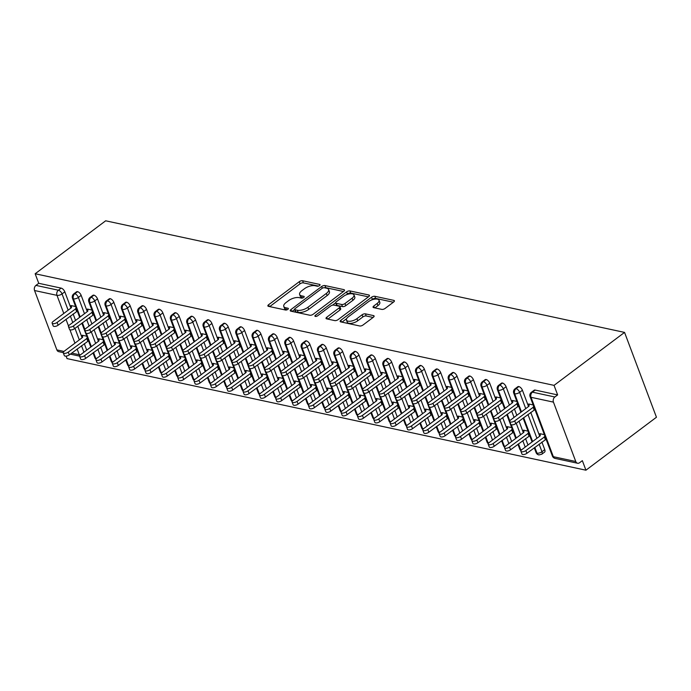 <?xml version="1.0" encoding="UTF-8"?>
<svg xmlns="http://www.w3.org/2000/svg" width="691" height="691" viewBox="0 0 691 691"><rect width="100%" height="100%" fill="white"/><g stroke="black" fill="none" stroke-linecap="round" stroke-linejoin="round"><path stroke-width="1.04" d="M319.562 285.547A1.728 0.751 -20.6 0 0 320.054 284.701A1.728 0.751 -20.6 0 0 319.631 284.416L302.589 280.745A2.47 1.071 -20.6 0 0 299.281 281.686L268.592 304.722A2.47 1.071 -20.6 0 0 267.883 305.94A2.47 1.071 -20.6 0 0 268.488 306.355L285.538 310.017A1.728 0.751 -20.6 0 0 287.853 309.361A1.728 0.751 -20.6 0 0 288.346 308.514A1.728 0.751 -20.6 0 0 287.922 308.229L285.72 307.754A7.895 3.429 -20.6 0 1 283.776 306.433A7.895 3.429 -20.6 0 1 286.039 302.554L288.596 300.628A7.895 3.429 -20.6 0 1 299.186 297.64L301.388 298.115A1.728 0.751 -20.6 0 0 303.712 297.458A1.728 0.751 -20.6 0 0 304.204 296.612A1.728 0.751 -20.6 0 0 303.781 296.318L301.57 295.843A7.895 3.429 -20.6 0 1 299.635 294.53A7.895 3.429 -20.6 0 1 301.898 290.643L304.455 288.726A7.895 3.429 -20.6 0 1 315.044 285.728L317.247 286.204A1.728 0.751 -20.6 0 0 319.562 285.547M381.769 309.387A2.47 1.071 -20.6 0 0 385.077 308.454L393.689 301.984A2.47 1.071 -20.6 0 0 394.388 300.775A2.47 1.071 -20.6 0 0 393.784 300.36L374.859 296.292A2.47 1.071 -20.6 0 0 371.551 297.225L340.862 320.27A2.47 1.071 -20.6 0 0 340.153 321.479A2.47 1.071 -20.6 0 0 340.758 321.894L359.691 325.971A2.47 1.071 -20.6 0 0 363 325.029L373.399 317.221A2.47 1.071 -20.6 0 0 374.107 316.012A2.47 1.071 -20.6 0 0 373.503 315.597L365.401 313.852A2.47 1.071 -20.6 0 0 362.093 314.785L356.936 318.663A6.599 2.859 -20.6 0 1 350.631 321.194A6.599 2.859 -20.6 0 1 346.459 320.063A6.599 2.859 -20.6 0 1 348.35 316.815L368.553 301.647A6.599 2.859 -20.6 0 1 374.859 299.108A6.599 2.859 -20.6 0 1 379.022 300.248A6.599 2.859 -20.6 0 1 377.131 303.487L373.771 306.018A2.47 1.071 -20.6 0 0 373.062 307.236A2.47 1.071 -20.6 0 0 373.667 307.642L381.769 309.387M35.155 273.757L105.671 220.8L624.56 332.406L554.044 385.362L35.155 273.757L38.739 283.301L35.958 285.392L58.389 290.211L61.171 288.13L38.739 283.301M343.798 291.257A2.47 1.071 -20.6 0 0 344.498 290.047A2.47 1.071 -20.6 0 0 343.893 289.633L324.969 285.564A2.47 1.071 -20.6 0 0 321.661 286.497L290.971 309.542A2.47 1.071 -20.6 0 0 290.263 310.751A2.47 1.071 -20.6 0 0 290.868 311.166L309.801 315.234A2.47 1.071 -20.6 0 0 313.109 314.301L343.798 291.257M349.914 290.928L368.839 294.997A2.47 1.071 -20.6 0 1 369.443 295.411A2.47 1.071 -20.6 0 1 368.744 296.62L338.054 319.665A2.47 1.071 -20.6 0 1 334.746 320.598L326.644 318.862A2.47 1.071 -20.6 0 1 326.04 318.447A2.47 1.071 -20.6 0 1 326.748 317.229L339.186 307.884A2.47 1.071 -20.6 0 0 339.894 306.674A2.47 1.071 -20.6 0 0 339.29 306.26L333.917 305.111A2.47 1.071 -20.6 0 0 330.609 306.044L317.653 315.77A1.728 0.751 -20.6 0 1 316.003 316.435A1.728 0.751 -20.6 0 1 314.915 316.141A1.728 0.751 -20.6 0 1 315.407 315.286L346.606 291.861A2.47 1.071 -20.6 0 1 349.914 290.928L350.708 293.044L368.424 296.854M575.767 461.51L553.448 402.127L531.016 397.299L553.336 456.691L575.767 461.51A3.775 2.816 102.1 0 0 577.581 463.246A3.775 2.816 102.1 0 0 579.568 462.737L582.349 460.655L585.933 470.2L656.45 417.243L624.56 332.406M63.788 313.464L56.982 295.351L34.55 290.522L56.869 349.914L63.952 351.434M34.55 290.522A3.775 2.816 -77.9 0 1 35.958 285.392M63.244 352.626L58.683 351.641A3.775 2.816 -77.9 0 1 56.869 349.914M585.933 470.2L67.036 358.594L66.111 356.115M554.044 385.362L557.637 394.906L554.856 396.988A3.775 2.816 102.1 0 0 553.448 402.127M86.755 336.223L82.229 335.247L82.652 336.387M71.493 306.692L71.061 305.56L75.595 306.528M557.637 394.906L535.205 390.078L532.424 392.168L554.856 396.988M552.411 456.06A3.775 3.775 0 0 0 555.149 458.418A3.775 2.816 102.1 0 1 553.336 456.691A3.775 1.632 -20.6 0 1 552.411 456.06L530.092 396.677A3.775 1.632 -20.6 0 0 531.016 397.299A3.775 2.816 102.1 0 1 532.424 392.168A3.775 1.9 53.1 0 0 531.353 392.333L534.134 390.242A3.775 1.9 53.1 0 1 535.205 390.078M61.171 288.13A3.775 1.9 53.1 0 1 64.816 291.835L70.931 308.1M73.125 313.939L75.561 320.417M77.755 326.247L82.091 337.795M84.285 343.634L86.721 350.112M518.855 386.563L516.082 388.653A3.775 1.9 53.1 0 0 515.011 388.817L517.792 386.727A3.775 1.9 53.1 0 1 518.855 386.563A3.775 1.9 53.1 0 1 522.422 390.251L528.537 406.524M530.731 412.363L539.697 436.22M541.891 442.05L544.75 449.642A3.775 1.9 53.1 0 1 544.56 452.13L541.779 454.22A3.775 1.9 -126.9 0 0 541.969 451.733L544.75 449.642M544.361 434.648L539.835 433.672L540.258 434.803M529.099 405.116L528.675 403.976L533.202 404.952M502.512 383.047L499.74 385.137A3.775 1.9 53.1 0 0 498.669 385.302L501.45 383.211A3.775 1.9 53.1 0 1 502.512 383.047A3.775 1.9 53.1 0 1 506.08 386.735L512.195 403.008M514.389 408.847L516.825 415.317M519.019 421.156L523.355 432.704M525.549 438.535L527.984 445.013M528.019 431.132L523.493 430.156L523.916 431.288M512.757 401.601L512.325 400.46L516.859 401.436M486.17 379.532L483.398 381.622A3.775 1.9 53.1 0 0 482.327 381.786L485.099 379.696A3.775 1.9 53.1 0 1 486.17 379.532A3.775 1.9 53.1 0 1 489.738 383.22L495.853 399.493M498.047 405.332L500.483 411.81M502.677 417.64L507.013 429.189M509.207 435.019L511.642 441.497M511.677 427.617L507.142 426.641L507.574 427.772M496.414 398.085L495.983 396.945L500.517 397.921M469.828 376.016L467.047 378.107A3.775 1.9 53.1 0 0 465.984 378.271L468.757 376.18A3.775 1.9 53.1 0 1 469.828 376.016A3.775 1.9 53.1 0 1 473.395 379.705L479.511 395.978M481.705 401.817L484.141 408.295M486.334 414.125L490.67 425.673M492.864 431.504L495.3 437.982M495.335 424.101L490.8 423.125L491.232 424.257M480.072 394.57L479.64 393.429L484.166 394.406M453.486 372.501L450.705 374.591A3.775 1.9 53.1 0 0 449.642 374.755L452.415 372.665A3.775 1.9 53.1 0 1 453.486 372.501A3.775 1.9 53.1 0 1 457.053 376.189L463.169 392.462M465.363 398.301L467.798 404.779M469.992 410.609L474.328 422.158M476.522 427.988L478.958 434.466M478.984 420.586L474.458 419.61L474.89 420.75M463.721 391.054L463.298 389.914L467.824 390.89M437.144 368.985L434.363 371.076A3.775 1.9 53.1 0 0 433.292 371.24L436.073 369.149A3.775 1.9 53.1 0 1 437.144 368.985A3.775 1.9 53.1 0 1 440.711 372.674L446.827 388.947M449.02 394.786L451.448 401.264M453.642 407.094L457.986 418.642M460.18 424.481L462.616 430.951M462.642 417.07L458.116 416.094L458.548 417.234M447.379 387.539L446.956 386.399L451.482 387.375M420.802 365.47L418.02 367.56A3.775 1.9 53.1 0 0 416.949 367.724L419.731 365.643A3.775 1.9 53.1 0 1 420.802 365.47A3.775 1.9 53.1 0 1 424.369 369.167L430.484 385.431M432.678 391.27L435.105 397.748M437.299 403.579L441.644 415.127M443.838 420.966L446.274 427.435M446.3 413.555L441.774 412.579L442.197 413.719M431.037 384.023L430.614 382.883L435.14 383.859M404.46 361.954L401.678 364.045A3.775 1.9 53.1 0 0 400.607 364.209L403.389 362.127A3.775 1.9 53.1 0 1 404.46 361.954A3.775 1.9 53.1 0 1 408.018 365.651L414.134 381.916M416.327 387.755L418.763 394.233M420.957 400.063L425.302 411.611M427.496 417.45L429.923 423.929M429.957 410.039L425.431 409.063L425.855 410.204M414.695 380.508L414.272 379.376L418.798 380.344M388.117 358.439L385.336 360.529A3.775 1.9 53.1 0 0 384.265 360.693L387.046 358.612A3.775 1.9 53.1 0 1 388.117 358.439A3.775 1.9 53.1 0 1 391.676 362.136L397.791 378.4M399.985 384.239L402.421 390.717M404.615 396.548L408.96 408.096M411.145 413.935L413.581 420.413M413.615 406.524L409.089 405.548L409.513 406.688M398.353 376.992L397.93 375.861L402.456 376.828M371.767 354.932L368.994 357.014A3.775 1.9 53.1 0 0 367.923 357.178L370.704 355.096A3.775 1.9 53.1 0 1 371.767 354.932A3.775 1.9 53.1 0 1 375.334 358.62L381.449 374.885M383.643 380.724L386.079 387.202M388.273 393.032L392.609 404.58M394.803 410.419L397.239 416.898M397.273 403.008L392.747 402.032L393.17 403.173M382.011 373.477L381.587 372.345L386.114 373.313M355.424 351.417L352.652 353.498A3.775 1.9 53.1 0 0 351.581 353.662L354.362 351.581A3.775 1.9 53.1 0 1 355.424 351.417A3.775 1.9 53.1 0 1 358.992 355.105L365.107 371.369M367.301 377.208L369.737 383.686M371.931 389.525L376.267 401.065M378.461 406.904L380.896 413.382M380.931 399.493L376.405 398.517L376.828 399.657M365.669 369.961L365.237 368.83L369.771 369.797M339.082 347.901L336.301 349.983A3.775 1.9 53.1 0 0 335.239 350.147L338.011 348.065A3.775 1.9 53.1 0 1 339.082 347.901A3.775 1.9 53.1 0 1 342.65 351.589L348.765 367.862M350.959 373.693L353.395 380.171M355.589 386.01L359.925 397.55M362.119 403.389L364.554 409.867M364.589 395.978L360.054 395.002L360.486 396.142M349.326 366.446L348.895 365.314L353.421 366.282M322.74 344.386L319.959 346.467A3.775 1.9 53.1 0 0 318.897 346.632L321.669 344.55A3.775 1.9 53.1 0 1 322.74 344.386A3.775 1.9 53.1 0 1 326.307 348.074L332.423 364.347M334.617 370.177L337.053 376.655M339.246 382.494L343.582 394.034M345.776 399.873L348.212 406.351M348.247 392.462L343.712 391.495L344.144 392.626M332.984 362.93L332.552 361.799L337.078 362.775M306.398 340.87L303.617 342.952A3.775 1.9 53.1 0 0 302.546 343.116L305.327 341.034A3.775 1.9 53.1 0 1 306.398 340.87A3.775 1.9 53.1 0 1 309.965 344.559L316.081 360.832M318.275 366.662L320.71 373.14M322.904 378.979L327.24 390.519M329.434 396.358L331.87 402.836M331.896 388.947L327.37 387.979L327.802 389.111M316.633 359.415L316.21 358.284L320.736 359.26M290.056 337.355L287.275 339.436A3.775 1.9 53.1 0 0 286.204 339.609L288.985 337.519A3.775 1.9 53.1 0 1 290.056 337.355A3.775 1.9 53.1 0 1 293.623 341.043L299.739 357.316M301.932 363.146L304.36 369.625M306.554 375.463L310.898 387.003M313.092 392.842L315.528 399.32M315.554 385.431L311.028 384.464L311.451 385.595M300.291 355.9L299.868 354.768L304.394 355.744M273.714 333.839L270.932 335.921A3.775 1.9 53.1 0 0 269.861 336.094L272.643 334.003A3.775 1.9 53.1 0 1 273.714 333.839A3.775 1.9 53.1 0 1 277.272 337.528L283.396 353.801M285.582 359.631L288.017 366.109M290.211 371.948L294.556 383.488M296.75 389.327L299.186 395.805M299.212 381.916L294.686 380.948L295.109 382.08M283.949 352.384L283.526 351.253L288.052 352.229M257.372 330.324L254.59 332.414A3.775 1.9 53.1 0 0 253.519 332.578L256.301 330.488A3.775 1.9 53.1 0 1 257.372 330.324A3.775 1.9 53.1 0 1 260.93 334.012L267.046 350.285M269.24 356.115L271.675 362.594M273.869 368.433L278.214 379.981M280.408 385.811L282.835 392.289M282.869 378.4L278.343 377.433L278.767 378.564M267.607 348.869L267.184 347.737L271.71 348.713M241.029 326.808L238.248 328.899A3.775 1.9 53.1 0 0 237.177 329.063L239.958 326.973A3.775 1.9 53.1 0 1 241.029 326.808A3.775 1.9 53.1 0 1 244.588 330.497L250.703 346.77M252.897 352.6L255.333 359.078M257.527 364.917L261.863 376.465M264.057 382.296L266.493 388.774M266.527 374.893L262.001 373.917L262.425 375.049M251.265 345.353L250.842 344.222L255.368 345.198M224.679 323.293L221.906 325.383A3.775 1.9 53.1 0 0 220.835 325.547L223.616 323.457A3.775 1.9 53.1 0 1 224.679 323.293A3.775 1.9 53.1 0 1 228.246 326.981L234.361 343.254M236.555 349.085L238.991 355.563M241.185 361.402L245.521 372.95M247.715 378.78L250.151 385.258M250.185 371.378L245.659 370.402L246.082 371.533M234.923 341.846L234.491 340.706L239.026 341.682M208.337 319.778L205.564 321.868A3.775 1.9 53.1 0 0 204.493 322.032L207.274 319.942A3.775 1.9 53.1 0 1 208.337 319.778A3.775 1.9 53.1 0 1 211.904 323.466L218.019 339.739M220.213 345.578L222.649 352.047M224.843 357.886L229.179 369.435M231.373 375.265L233.808 381.743M233.843 367.862L229.317 366.886L229.74 368.018M218.581 338.331L218.149 337.191L222.683 338.167M191.994 316.262L189.213 318.352A3.775 1.9 53.1 0 0 188.151 318.516L190.923 316.426A3.775 1.9 53.1 0 1 191.994 316.262A3.775 1.9 53.1 0 1 195.562 319.95L201.677 336.223M203.871 342.062L206.307 348.532M208.501 354.371L212.837 365.919M215.031 371.749L217.466 378.227M217.501 364.347L212.966 363.371L213.398 364.502M202.238 334.815L201.807 333.675L206.333 334.651M175.652 312.747L172.871 314.837A3.775 1.9 53.1 0 0 171.809 315.001L174.581 312.911A3.775 1.9 53.1 0 1 175.652 312.747A3.775 1.9 53.1 0 1 179.219 316.435L185.335 332.708M187.529 338.547L189.965 345.025M192.158 350.855L196.494 362.404M198.688 368.234L201.124 374.712M201.159 360.832L196.624 359.856L197.056 360.987M185.896 331.3L185.464 330.16L189.99 331.136M159.31 309.231L156.529 311.321A3.775 1.9 53.1 0 0 155.458 311.486L158.239 309.395A3.775 1.9 53.1 0 1 159.31 309.231A3.775 1.9 53.1 0 1 162.877 312.919L168.993 329.192M171.187 335.031L173.622 341.509M175.808 347.34L180.152 358.888M182.346 364.718L184.782 371.197M184.808 357.316L180.282 356.34L180.714 357.472M169.545 327.784L169.122 326.644L173.648 327.62M142.968 305.716L140.187 307.806A3.775 1.9 53.1 0 0 139.116 307.97L141.897 305.88A3.775 1.9 53.1 0 1 142.968 305.716A3.775 1.9 53.1 0 1 146.535 309.404L152.651 325.677M154.844 331.516L157.272 337.994M159.466 343.824L163.81 355.373M166.004 361.203L168.44 367.681M168.466 353.801L163.94 352.825L164.363 353.965M153.203 324.269L152.78 323.129L157.306 324.105M126.626 302.2L123.844 304.29A3.775 1.9 53.1 0 0 122.773 304.455L125.555 302.364A3.775 1.9 53.1 0 1 126.626 302.2A3.775 1.9 53.1 0 1 130.184 305.888L136.308 322.161M138.494 328L140.929 334.479M143.123 340.309L147.468 351.857M149.662 357.696L152.089 364.166M152.124 350.285L147.598 349.309L148.021 350.449M136.861 320.754L136.438 319.613L140.964 320.589M110.284 298.685L107.502 300.775A3.775 1.9 53.1 0 0 106.431 300.939L109.213 298.858A3.775 1.9 53.1 0 1 110.284 298.685A3.775 1.9 53.1 0 1 113.842 302.382L119.958 318.646M122.152 324.485L124.587 330.963M126.781 336.793L131.126 348.342M133.32 354.181L135.747 360.65M135.781 346.77L131.255 345.794L131.679 346.934M120.519 317.238L120.096 316.098L124.622 317.074M93.941 295.169L91.16 297.26A3.775 1.9 53.1 0 0 90.089 297.424L92.87 295.342A3.775 1.9 53.1 0 1 93.941 295.169A3.775 1.9 53.1 0 1 97.5 298.866L103.615 315.131M105.809 320.97L108.245 327.448M110.439 333.278L114.775 344.826M116.969 350.665L119.405 357.143M119.439 343.254L114.913 342.278L115.337 343.418M104.177 313.723L103.754 312.591L108.28 313.559M77.591 291.654L74.818 293.744A3.775 1.9 53.1 0 0 73.747 293.908L76.528 291.827A3.775 1.9 53.1 0 1 77.591 291.654A3.775 1.9 53.1 0 1 81.158 295.351L87.273 311.615M89.467 317.454L91.903 323.932M94.097 329.762L98.433 341.311M100.627 347.15L103.063 353.628M103.097 339.739L98.571 338.763L98.994 339.903M87.835 310.207L87.403 309.076L91.938 310.043M93.544 352.462L95.729 358.266A3.775 2.816 102.1 0 0 96.127 359.026M81.158 295.351L78.377 297.432A3.775 1.9 53.1 0 0 74.818 293.744A3.775 2.816 102.1 0 0 73.41 298.883L80.191 316.936M82.384 322.775L84.898 329.452M86.358 333.338L91.35 346.632M109.886 355.977L112.072 361.782A3.775 2.816 102.1 0 0 112.469 362.542M97.5 298.866L94.727 300.948A3.775 1.9 53.1 0 0 91.16 297.26A3.775 2.816 102.1 0 0 89.752 302.399L96.533 320.451M98.727 326.29L101.24 332.967M102.7 336.854L107.692 350.147M126.228 359.493L128.414 365.297A3.775 2.816 102.1 0 0 128.811 366.057M113.842 302.382L111.07 304.463A3.775 1.9 53.1 0 0 107.502 300.775A3.775 2.816 102.1 0 0 106.094 305.914L112.875 323.967M115.069 329.806L117.582 336.482M119.042 340.369L124.043 353.662M142.579 363.008L144.756 368.813A3.775 2.816 102.1 0 0 145.153 369.573M130.184 305.888L127.412 307.979A3.775 1.9 53.1 0 0 123.844 304.29A3.775 2.816 102.1 0 0 122.437 309.43L129.226 327.482M131.411 333.321L133.924 339.998M135.384 343.885L140.385 357.178M158.921 366.524L161.098 372.328A3.775 2.816 102.1 0 0 161.495 373.088M146.535 309.404L143.754 311.494A3.775 1.9 53.1 0 0 140.187 307.806A3.775 2.816 102.1 0 0 138.779 312.945L145.568 330.998M147.762 336.837L150.267 343.513M151.735 347.4L156.727 360.693M175.264 370.039L177.44 375.844A3.775 2.816 102.1 0 0 177.846 376.604M162.877 312.919L160.096 315.01A3.775 1.9 53.1 0 0 156.529 311.321A3.775 2.816 102.1 0 0 155.121 316.461L161.91 334.513M164.104 340.343L166.609 347.029M168.077 350.916L173.07 364.209M191.606 373.555L193.791 379.359A3.775 2.816 102.1 0 0 194.188 380.119M179.219 316.435L176.438 318.525A3.775 1.9 53.1 0 0 172.871 314.837A3.775 2.816 102.1 0 0 171.463 319.976L178.252 338.029M180.446 343.859L182.951 350.544M184.419 354.431L189.412 367.724M207.948 377.07L210.133 382.874A3.775 2.816 102.1 0 0 210.53 383.635M195.562 319.95L192.78 322.041A3.775 1.9 53.1 0 0 189.213 318.352A3.775 2.816 102.1 0 0 187.805 323.492L194.594 341.544M196.788 347.374L199.302 354.06M200.761 357.947L205.754 371.24M224.29 380.586L226.475 386.39A3.775 2.816 102.1 0 0 226.873 387.15M211.904 323.466L209.123 325.556A3.775 1.9 53.1 0 0 205.564 321.868A3.775 2.816 102.1 0 0 204.147 327.007L210.936 345.059M213.13 350.89L215.644 357.575M217.104 361.462L222.096 374.747M240.632 384.101L242.817 389.905A3.775 2.816 102.1 0 0 243.215 390.665M228.246 326.981L225.465 329.071A3.775 1.9 53.1 0 0 221.906 325.383A3.775 2.816 102.1 0 0 220.498 330.514L227.279 348.575M229.472 354.405L231.986 361.082M233.446 364.978L238.438 378.262M256.974 387.616L259.16 393.421A3.775 2.816 102.1 0 0 259.557 394.181M244.588 330.497L241.815 332.587A3.775 1.9 53.1 0 0 238.248 328.899A3.775 2.816 102.1 0 0 236.84 334.029L243.621 352.09M245.815 357.921L248.328 364.598M249.788 368.493L254.78 381.778M273.325 391.132L275.502 396.936A3.775 2.816 102.1 0 0 275.899 397.688M260.93 334.012L258.158 336.102A3.775 1.9 53.1 0 0 254.59 332.414A3.775 2.816 102.1 0 0 253.182 337.545L259.963 355.606M262.157 361.436L264.67 368.113M266.13 372.008L271.131 385.293M289.667 394.647L291.844 400.452A3.775 2.816 102.1 0 0 292.241 401.203M277.272 337.528L274.5 339.618A3.775 1.9 53.1 0 0 270.932 335.921A3.775 2.816 102.1 0 0 269.525 341.06L276.314 359.121M278.499 364.952L281.012 371.628M282.472 375.524L287.473 388.808M306.009 398.163L308.186 403.967A3.775 2.816 102.1 0 0 308.583 404.719M293.623 341.043L290.842 343.133A3.775 1.9 53.1 0 0 287.275 339.436A3.775 2.816 102.1 0 0 285.867 344.576L292.656 362.628M294.85 368.467L297.355 375.144M298.823 379.039L303.815 392.324M322.351 401.678L324.528 407.483A3.775 2.816 102.1 0 0 324.934 408.234M309.965 344.559L307.184 346.64A3.775 1.9 53.1 0 0 303.617 342.952A3.775 2.816 102.1 0 0 302.209 348.091L308.998 366.144M311.192 371.983L313.697 378.659M315.165 382.555L320.158 395.839M338.694 405.194L340.879 410.998A3.775 2.816 102.1 0 0 341.276 411.75M326.307 348.074L323.526 350.156A3.775 1.9 53.1 0 0 319.959 346.467A3.775 2.816 102.1 0 0 318.551 351.607L325.34 369.659M327.534 375.498L330.039 382.175M331.507 386.07L336.5 399.355M355.036 408.709L357.221 414.514A3.775 2.816 102.1 0 0 357.618 415.265M342.65 351.589L339.868 353.671A3.775 1.9 53.1 0 0 336.301 349.983A3.775 2.816 102.1 0 0 334.893 355.122L341.682 373.175M343.876 379.014L346.39 385.69M347.849 389.586L352.842 402.87M371.378 412.225L373.563 418.029A3.775 2.816 102.1 0 0 373.961 418.781M358.992 355.105L356.21 357.187A3.775 1.9 53.1 0 0 352.652 353.498A3.775 2.816 102.1 0 0 351.235 358.638L358.024 376.69M360.218 382.529L362.732 389.206M364.192 393.101L369.184 406.386M387.72 415.74L389.905 421.536A3.775 2.816 102.1 0 0 390.303 422.296M375.334 358.62L372.553 360.702A3.775 1.9 53.1 0 0 368.994 357.014A3.775 2.816 102.1 0 0 367.586 362.153L374.367 380.205M376.56 386.044L379.074 392.721M380.534 396.608L385.526 409.901M404.062 419.247L406.248 425.051A3.775 2.816 102.1 0 0 406.645 425.811M391.676 362.136L388.903 364.217A3.775 1.9 53.1 0 0 385.336 360.529A3.775 2.816 102.1 0 0 383.928 365.669L390.709 383.721M392.903 389.56L395.416 396.237M396.876 400.124L401.868 413.417M420.413 422.762L422.59 428.567A3.775 2.816 102.1 0 0 422.987 429.327M408.018 365.651L405.246 367.733A3.775 1.9 53.1 0 0 401.678 364.045A3.775 2.816 102.1 0 0 400.27 369.184L407.051 387.236M409.245 393.075L411.758 399.752M413.218 403.639L418.219 416.932M436.755 426.278L438.932 432.082A3.775 2.816 102.1 0 0 439.329 432.842M424.369 369.167L421.588 371.248A3.775 1.9 53.1 0 0 418.02 367.56A3.775 2.816 102.1 0 0 416.613 372.699L423.402 390.752M425.587 396.591L428.1 403.268M429.56 407.154L434.561 420.448M453.097 429.793L455.274 435.598A3.775 2.816 102.1 0 0 455.671 436.358M440.711 372.674L437.93 374.764A3.775 1.9 53.1 0 0 434.363 371.076A3.775 2.816 102.1 0 0 432.955 376.215L439.744 394.267M441.938 400.106L444.443 406.783M445.911 410.67L450.903 423.963M469.439 433.309L471.616 439.113A3.775 2.816 102.1 0 0 472.022 439.873M457.053 376.189L454.272 378.279A3.775 1.9 53.1 0 0 450.705 374.591A3.775 2.816 102.1 0 0 449.297 379.73L456.086 397.783M458.28 403.622L460.785 410.299M462.253 414.185L467.246 427.479M485.782 436.824L487.967 442.629A3.775 2.816 102.1 0 0 488.364 443.389M473.395 379.705L470.614 381.795A3.775 1.9 53.1 0 0 467.047 378.107A3.775 2.816 102.1 0 0 465.639 383.246L472.428 401.298M474.622 407.129L477.127 413.814M478.595 417.701L483.588 430.994M502.124 440.34L504.309 446.144A3.775 2.816 102.1 0 0 504.706 446.904M489.738 383.22L486.956 385.31A3.775 1.9 53.1 0 0 483.398 381.622A3.775 2.816 102.1 0 0 481.981 386.761L488.77 404.814M490.964 410.644L493.478 417.329M494.937 421.216L499.93 434.509M518.466 443.855L520.651 449.66A3.775 2.816 102.1 0 0 521.049 450.42M506.08 386.735L503.298 388.826A3.775 1.9 53.1 0 0 499.74 385.137A3.775 2.816 102.1 0 0 498.323 390.277L505.112 408.329M507.306 414.159L509.82 420.845M511.28 424.732L516.272 438.025M534.808 447.371L536.993 453.175A3.775 2.816 102.1 0 0 538.807 454.903A3.775 2.816 102.1 0 0 538.911 454.928L541.779 454.22M522.422 390.251L519.641 392.341A3.775 1.9 53.1 0 0 516.082 388.653A3.775 2.816 102.1 0 0 514.674 393.792L521.455 411.845M523.648 417.675L532.614 441.532M299.635 294.53L300.43 296.646A7.895 3.429 -20.6 0 0 302.373 297.968L301.57 295.843M283.776 306.433L284.58 308.557A7.895 3.429 -20.6 0 0 286.515 309.87L285.72 307.754M318.43 286.1L303.384 282.869A2.47 1.071 -20.6 0 0 300.075 283.802L269.706 306.614M294.616 309.516L292.086 311.425M343.479 291.49L325.763 287.681A2.47 1.071 -20.6 0 0 324.399 287.741M324.347 287.732A1.728 0.751 -20.6 0 0 322.032 288.389L295.092 308.618A1.728 0.751 -20.6 0 0 294.599 309.464A1.728 0.751 -20.6 0 0 295.022 309.749L297.346 310.25A7.895 3.429 -20.6 0 0 307.936 307.262L326.351 293.433A7.895 3.429 -20.6 0 0 328.605 289.546A7.895 3.429 -20.6 0 0 326.67 288.233L324.347 287.732M294.599 309.464L295.394 311.581A1.728 0.751 -20.6 0 0 295.817 311.874L295.022 309.749M328.605 289.546L329.408 291.671A7.895 3.429 -20.6 0 1 327.145 295.558L308.73 309.378A7.895 3.429 -20.6 0 1 298.149 312.375L295.817 311.874M327.854 319.121L339.989 310.009A2.47 1.071 -20.6 0 0 340.698 308.799L339.894 306.674M332.483 305.189L335.671 302.788M346.364 294.763L347.4 293.977L346.606 291.861M352.108 298.192A6.599 2.859 -20.6 0 0 353.991 294.945A6.599 2.859 -20.6 0 0 349.827 293.813A6.599 2.859 -20.6 0 0 343.522 296.344L336.405 301.691A2.47 1.071 -20.6 0 0 335.696 302.9A2.47 1.071 -20.6 0 0 336.301 303.314L341.674 304.472A2.47 1.071 -20.6 0 0 344.99 303.539L352.108 298.192L352.902 300.309A6.599 2.859 -20.6 0 0 354.794 297.061L353.991 294.945M335.696 302.9L336.491 305.025A2.47 1.071 -20.6 0 0 337.104 305.439L336.301 303.314M352.902 300.309L345.785 305.655A2.47 1.071 -20.6 0 1 342.477 306.588L337.104 305.439M350.708 293.044A2.47 1.071 -20.6 0 0 347.4 293.977M379.022 300.248L379.817 302.364A6.599 2.859 -20.6 0 1 377.934 305.612L374.876 307.91M346.459 320.063L347.253 322.187A6.599 2.859 -20.6 0 0 351.425 323.319A6.599 2.859 -20.6 0 0 357.731 320.779L356.936 318.663M373.088 317.454L366.195 315.977A2.47 1.071 -20.6 0 0 362.887 316.91L357.731 320.779M393.369 302.226L375.654 298.408A2.47 1.071 -20.6 0 0 372.345 299.35L371.395 300.067M346.649 318.646L341.976 322.153M68.262 352.134L69.299 354.889A3.144 1.365 159.4 0 1 66.301 356.09A3.144 1.365 159.4 0 1 64.315 355.554L63.278 352.799A3.144 1.365 -20.6 0 0 65.265 353.334A3.144 1.365 -20.6 0 0 68.262 352.134L87.455 338.08M82.713 335.36L82.583 337.424L64.177 351.253A3.144 1.365 -20.6 0 0 63.278 352.799M69.299 354.889L88.491 340.844M87.705 341.06L86.669 338.305M71.553 305.664L71.423 307.728L53.017 321.557A3.144 1.365 -20.6 0 0 52.119 323.103A3.144 1.365 -20.6 0 0 54.097 323.647A3.144 1.365 -20.6 0 0 57.103 322.438L58.139 325.193A3.144 1.365 159.4 0 1 55.133 326.402A3.144 1.365 159.4 0 1 53.155 325.858L52.119 323.103M77.323 311.149L58.139 325.193M76.295 308.393L57.103 322.438M75.509 308.609L76.546 311.365M84.604 355.649L85.641 358.404A3.144 1.365 159.4 0 1 82.644 359.605A3.144 1.365 159.4 0 1 80.657 359.07L79.62 356.314A3.144 1.365 -20.6 0 0 81.607 356.85A3.144 1.365 -20.6 0 0 84.604 355.649L103.797 341.596M99.055 338.875L98.934 340.939L80.519 354.768A3.144 1.365 -20.6 0 0 79.62 356.314M85.641 358.404L104.833 344.36M104.056 344.576L103.019 341.82M100.946 359.156L101.983 361.92A3.144 1.365 159.4 0 1 98.986 363.12A3.144 1.365 159.4 0 1 96.999 362.585L95.963 359.83A3.144 1.365 -20.6 0 0 97.949 360.365A3.144 1.365 -20.6 0 0 100.946 359.156L120.139 345.111M115.406 342.382L115.276 344.455L96.861 358.284A3.144 1.365 -20.6 0 0 95.963 359.83M101.983 361.92L121.175 347.875M120.398 348.091L119.362 345.336M117.289 362.671L118.325 365.435A3.144 1.365 159.4 0 1 115.328 366.636A3.144 1.365 159.4 0 1 113.341 366.1L112.305 363.345A3.144 1.365 -20.6 0 0 114.291 363.881A3.144 1.365 -20.6 0 0 117.289 362.671L136.481 348.627M131.748 345.897L131.618 347.97L113.203 361.799A3.144 1.365 -20.6 0 0 112.305 363.345M118.325 365.435L137.518 351.391M136.74 351.607L135.704 348.851M133.631 366.187L134.667 368.951A3.144 1.365 159.4 0 1 131.67 370.151A3.144 1.365 159.4 0 1 129.683 369.616L128.647 366.861A3.144 1.365 -20.6 0 0 130.634 367.396A3.144 1.365 -20.6 0 0 133.631 366.187L152.823 352.142M148.09 349.413L147.96 351.486L129.545 365.314A3.144 1.365 -20.6 0 0 128.647 366.861M134.667 368.951L153.86 354.898M153.082 355.122L152.046 352.367M87.895 309.179L87.766 311.244L69.359 325.072A3.144 1.365 -20.6 0 0 68.461 326.618A3.144 1.365 -20.6 0 0 70.447 327.154A3.144 1.365 -20.6 0 0 73.445 325.953L74.481 328.709A3.144 1.365 159.4 0 1 71.484 329.918A3.144 1.365 159.4 0 1 69.497 329.374L68.461 326.618M93.674 314.664L74.481 328.709M92.637 311.909L73.445 325.953M91.851 312.125L92.888 314.88M104.237 312.695L104.116 314.759L85.701 328.588A3.144 1.365 -20.6 0 0 84.803 330.134A3.144 1.365 -20.6 0 0 86.79 330.669A3.144 1.365 -20.6 0 0 89.787 329.469L90.823 332.224A3.144 1.365 159.4 0 1 87.826 333.433A3.144 1.365 159.4 0 1 85.839 332.889L84.803 330.134M110.016 318.18L90.823 332.224M108.979 315.424L89.787 329.469M108.202 315.64L109.238 318.396M120.579 316.21L120.459 318.275L102.043 332.103A3.144 1.365 -20.6 0 0 101.145 333.649A3.144 1.365 -20.6 0 0 103.132 334.185A3.144 1.365 -20.6 0 0 106.129 332.984L107.165 335.74A3.144 1.365 159.4 0 1 104.168 336.949A3.144 1.365 159.4 0 1 102.182 336.405L101.145 333.649M126.358 321.695L107.165 335.74M125.321 318.94L106.129 332.984M124.544 319.156L125.581 321.911M136.93 319.726L136.801 321.79L118.386 335.619A3.144 1.365 -20.6 0 0 117.487 337.165A3.144 1.365 -20.6 0 0 119.474 337.7A3.144 1.365 -20.6 0 0 122.471 336.5L123.508 339.255A3.144 1.365 159.4 0 1 120.51 340.464A3.144 1.365 159.4 0 1 118.524 339.92L117.487 337.165M142.7 325.211L123.508 339.255M141.664 322.455L122.471 336.5M140.886 322.671L141.923 325.426M149.982 369.702L151.018 372.466A3.144 1.365 159.4 0 1 148.012 373.667A3.144 1.365 159.4 0 1 146.026 373.131L144.989 370.367A3.144 1.365 -20.6 0 0 146.976 370.912A3.144 1.365 -20.6 0 0 149.982 369.702L169.165 355.658M164.432 352.928L164.303 355.001L145.896 368.83A3.144 1.365 -20.6 0 0 144.989 370.367M151.018 372.466L170.202 358.413M169.425 358.638L168.388 355.882M153.272 323.241L153.143 325.306L134.728 339.134A3.144 1.365 -20.6 0 0 133.829 340.68A3.144 1.365 -20.6 0 0 135.816 341.216A3.144 1.365 -20.6 0 0 138.813 340.015L139.85 342.771A3.144 1.365 159.4 0 1 136.853 343.971A3.144 1.365 159.4 0 1 134.866 343.436L133.829 340.68M159.042 328.726L139.85 342.771M158.006 325.962L138.813 340.015M157.228 326.187L158.265 328.942M166.324 373.218L167.36 375.973A3.144 1.365 159.4 0 1 164.354 377.182A3.144 1.365 159.4 0 1 162.376 376.647L161.34 373.883A3.144 1.365 -20.6 0 0 163.318 374.427A3.144 1.365 -20.6 0 0 166.324 373.218L185.508 359.173M180.774 356.444L180.645 358.517L162.238 372.345A3.144 1.365 -20.6 0 0 161.34 373.883M167.36 375.973L186.544 361.929M185.767 362.153L184.73 359.398M182.666 376.733L183.702 379.489A3.144 1.365 159.4 0 1 180.696 380.698A3.144 1.365 159.4 0 1 178.719 380.162L177.682 377.398A3.144 1.365 -20.6 0 0 179.66 377.942A3.144 1.365 -20.6 0 0 182.666 376.733L201.85 362.689M197.116 359.959L196.987 362.032L178.58 375.852A3.144 1.365 -20.6 0 0 177.682 377.398M183.702 379.489L202.886 365.444M202.109 365.669L201.072 362.913M199.008 380.249L200.044 383.004A3.144 1.365 159.4 0 1 197.039 384.213A3.144 1.365 159.4 0 1 195.061 383.678L194.024 380.914A3.144 1.365 -20.6 0 0 196.011 381.458A3.144 1.365 -20.6 0 0 199.008 380.249L218.201 366.204M213.459 363.475L213.329 365.548L194.922 379.368A3.144 1.365 -20.6 0 0 194.024 380.914M200.044 383.004L219.237 368.959M218.451 369.184L217.415 366.429M215.35 383.764L216.387 386.519A3.144 1.365 159.4 0 1 213.389 387.729A3.144 1.365 159.4 0 1 211.403 387.185L210.366 384.429A3.144 1.365 -20.6 0 0 212.353 384.973A3.144 1.365 -20.6 0 0 215.35 383.764L234.543 369.72M229.801 366.99L229.671 369.063L211.265 382.883A3.144 1.365 -20.6 0 0 210.366 384.429M216.387 386.519L235.579 372.475M234.793 372.699L233.757 369.935M169.615 326.757L169.485 328.821L151.07 342.65A3.144 1.365 -20.6 0 0 150.172 344.196A3.144 1.365 -20.6 0 0 152.158 344.731A3.144 1.365 -20.6 0 0 155.164 343.531L156.201 346.286A3.144 1.365 159.4 0 1 153.195 347.487A3.144 1.365 159.4 0 1 151.208 346.951L150.172 344.196M175.384 332.241L156.201 346.286M174.348 329.477L155.164 343.531M173.571 329.702L174.607 332.457M185.957 330.263L185.827 332.336L167.421 346.165A3.144 1.365 -20.6 0 0 166.514 347.711A3.144 1.365 -20.6 0 0 168.5 348.247A3.144 1.365 -20.6 0 0 171.506 347.037L172.543 349.801A3.144 1.365 159.4 0 1 169.537 351.002A3.144 1.365 159.4 0 1 167.55 350.467L166.514 347.711M191.727 335.757L172.543 349.801M190.69 332.993L171.506 347.037M189.913 333.217L190.949 335.973M202.299 333.779L202.169 335.852L183.763 349.681A3.144 1.365 -20.6 0 0 182.865 351.227A3.144 1.365 -20.6 0 0 184.843 351.762A3.144 1.365 -20.6 0 0 187.848 350.553L188.885 353.317A3.144 1.365 159.4 0 1 185.879 354.518A3.144 1.365 159.4 0 1 183.901 353.982L182.865 351.227M208.069 339.272L188.885 353.317M207.032 336.508L187.848 350.553M206.255 336.733L207.291 339.488M218.641 337.294L218.511 339.367L200.105 353.196A3.144 1.365 -20.6 0 0 199.207 354.742A3.144 1.365 -20.6 0 0 201.185 355.278A3.144 1.365 -20.6 0 0 204.191 354.068L205.227 356.832A3.144 1.365 159.4 0 1 202.221 358.033A3.144 1.365 159.4 0 1 200.243 357.497L199.207 354.742M224.42 342.779L205.227 356.832M223.383 340.024L204.191 354.068M222.597 340.248L223.634 343.004M231.692 387.28L232.729 390.035A3.144 1.365 159.4 0 1 229.732 391.244A3.144 1.365 159.4 0 1 227.745 390.7L226.708 387.945A3.144 1.365 -20.6 0 0 228.695 388.489A3.144 1.365 -20.6 0 0 231.692 387.28L250.885 373.235M246.143 370.506L246.022 372.579L227.607 386.399A3.144 1.365 -20.6 0 0 226.708 387.945M232.729 390.035L251.921 375.99M251.144 376.215L250.107 373.451M248.034 390.795L249.071 393.55A3.144 1.365 159.4 0 1 246.074 394.76A3.144 1.365 159.4 0 1 244.087 394.215L243.051 391.46A3.144 1.365 -20.6 0 0 245.037 392.004A3.144 1.365 -20.6 0 0 248.034 390.795L267.227 376.75M262.494 374.021L262.364 376.094L243.949 389.914A3.144 1.365 -20.6 0 0 243.051 391.46M249.071 393.55L268.263 379.506M267.486 379.73L266.45 376.966M264.377 394.311L265.413 397.066A3.144 1.365 159.4 0 1 262.416 398.275A3.144 1.365 159.4 0 1 260.429 397.731L259.393 394.976A3.144 1.365 -20.6 0 0 261.379 395.52A3.144 1.365 -20.6 0 0 264.377 394.311L283.569 380.266M278.836 377.536L278.706 379.609L260.291 393.429A3.144 1.365 -20.6 0 0 259.393 394.976M265.413 397.066L284.606 383.021M283.828 383.246L282.792 380.482M280.719 397.826L281.755 400.581A3.144 1.365 159.4 0 1 278.758 401.791A3.144 1.365 159.4 0 1 276.771 401.246L275.735 398.491A3.144 1.365 -20.6 0 0 277.722 399.035A3.144 1.365 -20.6 0 0 280.719 397.826L299.911 383.781M295.178 381.052L295.048 383.125L276.633 396.945A3.144 1.365 -20.6 0 0 275.735 398.491M281.755 400.581L300.948 386.537M300.17 386.753L299.134 383.997M297.07 401.341L298.106 404.097A3.144 1.365 159.4 0 1 295.1 405.306A3.144 1.365 159.4 0 1 293.114 404.762L292.077 402.007A3.144 1.365 -20.6 0 0 294.064 402.551A3.144 1.365 -20.6 0 0 297.07 401.341L316.253 387.297M311.52 384.567L311.391 386.632L292.984 400.46A3.144 1.365 -20.6 0 0 292.077 402.007M298.106 404.097L317.29 390.052M316.513 390.268L315.476 387.513M234.983 340.81L234.854 342.883L216.447 356.711A3.144 1.365 -20.6 0 0 215.549 358.249A3.144 1.365 -20.6 0 0 217.535 358.793A3.144 1.365 -20.6 0 0 220.533 357.584L221.569 360.348A3.144 1.365 159.4 0 1 218.572 361.548A3.144 1.365 159.4 0 1 216.585 361.013L215.549 358.249M240.762 346.295L221.569 360.348M239.725 343.539L220.533 357.584M238.939 343.764L239.976 346.519M251.325 344.325L251.204 346.398L232.789 360.227A3.144 1.365 -20.6 0 0 231.891 361.764A3.144 1.365 -20.6 0 0 233.878 362.309A3.144 1.365 -20.6 0 0 236.875 361.099L237.911 363.855A3.144 1.365 159.4 0 1 234.914 365.064A3.144 1.365 159.4 0 1 232.927 364.528L231.891 361.764M257.104 349.81L237.911 363.855M256.067 347.055L236.875 361.099M255.29 347.279L256.326 350.035M267.667 347.841L267.547 349.914L249.131 363.734A3.144 1.365 -20.6 0 0 248.233 365.28A3.144 1.365 -20.6 0 0 250.22 365.824A3.144 1.365 -20.6 0 0 253.217 364.615L254.253 367.37A3.144 1.365 159.4 0 1 251.256 368.579A3.144 1.365 159.4 0 1 249.27 368.044L248.233 365.28M273.446 353.326L254.253 367.37M272.409 350.57L253.217 364.615M271.632 350.795L272.669 353.55M284.018 351.356L283.889 353.429L265.474 367.249A3.144 1.365 -20.6 0 0 264.575 368.795A3.144 1.365 -20.6 0 0 266.562 369.34A3.144 1.365 -20.6 0 0 269.559 368.13L270.596 370.886A3.144 1.365 159.4 0 1 267.598 372.095A3.144 1.365 159.4 0 1 265.612 371.559L264.575 368.795M289.788 356.841L270.596 370.886M288.752 354.086L269.559 368.13M287.974 354.31L289.011 357.066M300.36 354.872L300.231 356.945L281.816 370.765A3.144 1.365 -20.6 0 0 280.917 372.311A3.144 1.365 -20.6 0 0 282.904 372.855A3.144 1.365 -20.6 0 0 285.901 371.646L286.938 374.401A3.144 1.365 159.4 0 1 283.941 375.61A3.144 1.365 159.4 0 1 281.954 375.066L280.917 372.311M306.13 360.356L286.938 374.401M305.094 357.601L285.901 371.646M304.316 357.817L305.353 360.581M313.412 404.857L314.448 407.612A3.144 1.365 159.4 0 1 311.442 408.822A3.144 1.365 159.4 0 1 309.464 408.277L308.428 405.522A3.144 1.365 -20.6 0 0 310.406 406.058A3.144 1.365 -20.6 0 0 313.412 404.857L332.596 390.812M327.862 388.083L327.733 390.147L309.326 403.976A3.144 1.365 -20.6 0 0 308.428 405.522M314.448 407.612L333.632 393.568M332.855 393.784L331.818 391.028M316.703 358.387L316.573 360.46L298.166 374.28A3.144 1.365 -20.6 0 0 297.26 375.826A3.144 1.365 -20.6 0 0 299.246 376.37A3.144 1.365 -20.6 0 0 302.252 375.161L303.289 377.917A3.144 1.365 159.4 0 1 300.283 379.126A3.144 1.365 159.4 0 1 298.296 378.582L297.26 375.826M322.472 363.872L303.289 377.917M321.436 361.117L302.252 375.161M320.659 361.333L321.695 364.097M329.754 408.372L330.79 411.128A3.144 1.365 159.4 0 1 327.784 412.337A3.144 1.365 159.4 0 1 325.806 411.793L324.77 409.037A3.144 1.365 -20.6 0 0 326.748 409.573A3.144 1.365 -20.6 0 0 329.754 408.372L348.938 394.328M344.204 391.598L344.075 393.663L325.668 407.491A3.144 1.365 -20.6 0 0 324.77 409.037M330.79 411.128L349.974 397.083M349.197 397.299L348.16 394.544M333.045 361.903L332.915 363.976L314.509 377.796A3.144 1.365 -20.6 0 0 313.61 379.342A3.144 1.365 -20.6 0 0 315.588 379.886A3.144 1.365 -20.6 0 0 318.594 378.677L319.631 381.432A3.144 1.365 159.4 0 1 316.625 382.641A3.144 1.365 159.4 0 1 314.638 382.097L313.61 379.342M338.815 367.387L319.631 381.432M337.778 364.632L318.594 378.677M337.001 364.848L338.037 367.612M346.096 411.888L347.132 414.643A3.144 1.365 159.4 0 1 344.135 415.852A3.144 1.365 159.4 0 1 342.149 415.308L341.112 412.553A3.144 1.365 -20.6 0 0 343.099 413.088A3.144 1.365 -20.6 0 0 346.096 411.888L365.289 397.843M360.547 395.114L360.417 397.178L342.01 411.007A3.144 1.365 -20.6 0 0 341.112 412.553M347.132 414.643L366.325 400.599M365.539 400.815L364.502 398.059M349.387 365.418L349.257 367.491L330.851 381.311A3.144 1.365 -20.6 0 0 329.952 382.857A3.144 1.365 -20.6 0 0 331.93 383.401A3.144 1.365 -20.6 0 0 334.936 382.192L335.973 384.947A3.144 1.365 159.4 0 1 332.967 386.157A3.144 1.365 159.4 0 1 330.989 385.613L329.952 382.857M355.157 370.903L335.973 384.947M354.12 368.148L334.936 382.192M353.343 368.363L354.379 371.127M362.438 415.403L363.475 418.159A3.144 1.365 159.4 0 1 360.477 419.368A3.144 1.365 159.4 0 1 358.491 418.824L357.454 416.068A3.144 1.365 -20.6 0 0 359.441 416.604A3.144 1.365 -20.6 0 0 362.438 415.403L381.631 401.359M376.889 398.629L376.759 400.694L358.353 414.522A3.144 1.365 -20.6 0 0 357.454 416.068M363.475 418.159L382.667 404.114M381.89 404.33L380.853 401.575M365.729 368.934L365.599 371.007L347.193 384.827A3.144 1.365 -20.6 0 0 346.295 386.373A3.144 1.365 -20.6 0 0 348.273 386.917A3.144 1.365 -20.6 0 0 351.278 385.708L352.315 388.463A3.144 1.365 159.4 0 1 349.309 389.672A3.144 1.365 159.4 0 1 347.331 389.128L346.295 386.373M371.508 374.418L352.315 388.463M370.471 371.663L351.278 385.708M369.685 371.879L370.721 374.634M378.78 418.919L379.817 421.674A3.144 1.365 159.4 0 1 376.82 422.875A3.144 1.365 159.4 0 1 374.833 422.339L373.796 419.584A3.144 1.365 -20.6 0 0 375.783 420.119A3.144 1.365 -20.6 0 0 378.78 418.919L397.973 404.866M393.231 402.145L393.11 404.209L374.695 418.038A3.144 1.365 -20.6 0 0 373.796 419.584M379.817 421.674L399.009 407.63M398.232 407.845L397.195 405.09M382.071 372.449L381.942 374.513L363.535 388.342A3.144 1.365 -20.6 0 0 362.637 389.888A3.144 1.365 -20.6 0 0 364.623 390.432A3.144 1.365 -20.6 0 0 367.621 389.223L368.657 391.978A3.144 1.365 159.4 0 1 365.66 393.188A3.144 1.365 159.4 0 1 363.673 392.643L362.637 389.888M387.85 377.934L368.657 391.978M386.813 375.178L367.621 389.223M386.027 375.394L387.064 378.15M395.122 422.434L396.159 425.19A3.144 1.365 159.4 0 1 393.162 426.39A3.144 1.365 159.4 0 1 391.175 425.855L390.139 423.099A3.144 1.365 -20.6 0 0 392.125 423.635A3.144 1.365 -20.6 0 0 395.122 422.434L414.315 408.381M409.582 405.66L409.452 407.725L391.037 421.553A3.144 1.365 -20.6 0 0 390.139 423.099M396.159 425.19L415.351 411.145M414.574 411.361L413.538 408.606M398.413 375.964L398.292 378.029L379.877 391.857A3.144 1.365 -20.6 0 0 378.979 393.404A3.144 1.365 -20.6 0 0 380.966 393.939A3.144 1.365 -20.6 0 0 383.963 392.738L384.999 395.494A3.144 1.365 159.4 0 1 382.002 396.703A3.144 1.365 159.4 0 1 380.015 396.159L378.979 393.404M404.192 381.449L384.999 395.494M403.155 378.694L383.963 392.738M402.378 378.91L403.414 381.665M411.465 425.941L412.501 428.705A3.144 1.365 159.4 0 1 409.504 429.906A3.144 1.365 159.4 0 1 407.517 429.37L406.481 426.615A3.144 1.365 -20.6 0 0 408.467 427.15A3.144 1.365 -20.6 0 0 411.465 425.941L430.657 411.896M425.924 409.167L425.794 411.24L407.379 425.069A3.144 1.365 -20.6 0 0 406.481 426.615M412.501 428.705L431.694 414.66M430.916 414.876L429.88 412.121M414.764 379.48L414.635 381.544L396.219 395.373A3.144 1.365 -20.6 0 0 395.321 396.919A3.144 1.365 -20.6 0 0 397.308 397.455A3.144 1.365 -20.6 0 0 400.305 396.254L401.341 399.009A3.144 1.365 159.4 0 1 398.344 400.219A3.144 1.365 159.4 0 1 396.358 399.674L395.321 396.919M420.534 384.965L401.341 399.009M419.497 382.209L400.305 396.254M418.72 382.425L419.757 385.181M427.815 429.457L428.843 432.221A3.144 1.365 159.4 0 1 425.846 433.421A3.144 1.365 159.4 0 1 423.859 432.886L422.823 430.13A3.144 1.365 -20.6 0 0 424.81 430.666A3.144 1.365 -20.6 0 0 427.815 429.457L446.999 415.412M442.266 412.682L442.136 414.755L423.721 428.584A3.144 1.365 -20.6 0 0 422.823 430.13M428.843 432.221L448.036 418.176M447.258 418.392L446.222 415.637M431.106 382.995L430.977 385.06L412.562 398.888A3.144 1.365 -20.6 0 0 411.663 400.435A3.144 1.365 -20.6 0 0 413.65 400.97A3.144 1.365 -20.6 0 0 416.647 399.769L417.684 402.525A3.144 1.365 159.4 0 1 414.686 403.734A3.144 1.365 159.4 0 1 412.7 403.19L411.663 400.435M436.876 388.48L417.684 402.525M435.84 385.725L416.647 399.769M435.062 385.941L436.099 388.696M444.158 432.972L445.194 435.736A3.144 1.365 159.4 0 1 442.188 436.937A3.144 1.365 159.4 0 1 440.202 436.401L439.165 433.646A3.144 1.365 -20.6 0 0 441.152 434.181A3.144 1.365 -20.6 0 0 444.158 432.972L463.341 418.927M458.608 416.198L458.478 418.271L440.072 432.1A3.144 1.365 -20.6 0 0 439.165 433.646M445.194 435.736L464.378 421.683M463.601 421.907L462.564 419.152M447.448 386.511L447.319 388.575L428.904 402.404A3.144 1.365 -20.6 0 0 428.005 403.95A3.144 1.365 -20.6 0 0 429.992 404.485A3.144 1.365 -20.6 0 0 432.989 403.285L434.026 406.04A3.144 1.365 159.4 0 1 431.029 407.249A3.144 1.365 159.4 0 1 429.042 406.705L428.005 403.95M453.218 391.996L434.026 406.04M452.182 389.24L432.989 403.285M451.404 389.456L452.441 392.212M460.5 436.487L461.536 439.251A3.144 1.365 159.4 0 1 458.53 440.452A3.144 1.365 159.4 0 1 456.552 439.917L455.516 437.153A3.144 1.365 -20.6 0 0 457.494 437.697A3.144 1.365 -20.6 0 0 460.5 436.487L479.684 422.443M474.95 419.713L474.821 421.786L456.414 435.615A3.144 1.365 -20.6 0 0 455.516 437.153M461.536 439.251L480.72 425.198M479.943 425.423L478.906 422.667M463.791 390.026L463.661 392.091L445.254 405.919A3.144 1.365 -20.6 0 0 444.348 407.465A3.144 1.365 -20.6 0 0 446.334 408.001A3.144 1.365 -20.6 0 0 449.34 406.8L450.377 409.556A3.144 1.365 159.4 0 1 447.371 410.756A3.144 1.365 159.4 0 1 445.384 410.221L444.348 407.465M469.56 395.511L450.377 409.556M468.524 392.747L449.34 406.8M467.747 392.972L468.783 395.727M476.842 440.003L477.878 442.758A3.144 1.365 159.4 0 1 474.872 443.968A3.144 1.365 159.4 0 1 472.894 443.432L471.858 440.668A3.144 1.365 -20.6 0 0 473.836 441.212A3.144 1.365 -20.6 0 0 476.842 440.003L496.034 425.958M491.292 423.229L491.163 425.302L472.756 439.13A3.144 1.365 -20.6 0 0 471.858 440.668M477.878 442.758L497.062 428.714M496.285 428.938L495.248 426.183M480.133 393.542L480.003 395.606L461.597 409.435A3.144 1.365 -20.6 0 0 460.698 410.981A3.144 1.365 -20.6 0 0 462.676 411.516A3.144 1.365 -20.6 0 0 465.682 410.316L466.719 413.071A3.144 1.365 159.4 0 1 463.713 414.272A3.144 1.365 159.4 0 1 461.735 413.736L460.698 410.981M485.903 399.027L466.719 413.071M484.866 396.263L465.682 410.316M484.089 396.487L485.125 399.243M493.184 443.518L494.22 446.274A3.144 1.365 159.4 0 1 491.223 447.483A3.144 1.365 159.4 0 1 489.237 446.947L488.2 444.183A3.144 1.365 -20.6 0 0 490.187 444.728A3.144 1.365 -20.6 0 0 493.184 443.518L512.377 429.474M507.635 426.744L507.505 428.817L489.098 442.637A3.144 1.365 -20.6 0 0 488.2 444.183M494.22 446.274L513.413 432.229M512.627 432.454L511.59 429.698M496.475 397.049L496.345 399.122L477.939 412.95A3.144 1.365 -20.6 0 0 477.04 414.496A3.144 1.365 -20.6 0 0 479.018 415.032A3.144 1.365 -20.6 0 0 482.024 413.823L483.061 416.587A3.144 1.365 159.4 0 1 480.055 417.787A3.144 1.365 159.4 0 1 478.077 417.252L477.04 414.496M502.245 402.542L483.061 416.587M501.208 399.778L482.024 413.823M500.431 400.003L501.467 402.758M509.526 447.034L510.563 449.789A3.144 1.365 159.4 0 1 507.565 450.998A3.144 1.365 159.4 0 1 505.579 450.463L504.542 447.699A3.144 1.365 -20.6 0 0 506.529 448.243A3.144 1.365 -20.6 0 0 509.526 447.034L528.719 432.989M523.977 430.26L523.856 432.333L505.441 446.153A3.144 1.365 -20.6 0 0 504.542 447.699M510.563 449.789L529.755 435.745M528.978 435.969L527.941 433.214M512.817 400.564L512.687 402.637L494.281 416.466A3.144 1.365 -20.6 0 0 493.383 418.012A3.144 1.365 -20.6 0 0 495.369 418.547A3.144 1.365 -20.6 0 0 498.366 417.338L499.403 420.102A3.144 1.365 159.4 0 1 496.397 421.303A3.144 1.365 159.4 0 1 494.419 420.767L493.383 418.012M518.596 406.058L499.403 420.102M517.559 403.294L498.366 417.338M516.773 403.518L517.809 406.273M525.868 450.549L526.905 453.305A3.144 1.365 159.4 0 1 523.908 454.514A3.144 1.365 159.4 0 1 521.921 453.97L520.884 451.214A3.144 1.365 -20.6 0 0 522.871 451.759A3.144 1.365 -20.6 0 0 525.868 450.549L545.061 436.505M540.319 433.775L540.198 435.848L521.783 449.668A3.144 1.365 -20.6 0 0 520.884 451.214M526.905 453.305L546.097 439.26M545.32 439.485L544.283 436.721M529.159 404.08L529.03 406.153L510.623 419.981A3.144 1.365 -20.6 0 0 509.725 421.527A3.144 1.365 -20.6 0 0 511.711 422.063A3.144 1.365 -20.6 0 0 514.709 420.854L515.745 423.618A3.144 1.365 159.4 0 1 512.748 424.818A3.144 1.365 159.4 0 1 510.761 424.283L509.725 421.527M534.938 409.564L515.745 423.618M533.901 406.809L514.709 420.854M533.115 407.034L534.152 409.789M319.924 285.202L319.631 284.416M288.216 309.007L287.922 308.229M304.075 297.104L303.781 296.318M71.683 353.101L79.301 354.733L77.142 348.998M74.948 343.159L69.929 329.788M68.513 326.022L65.982 319.302M64.816 291.835L62.035 293.917A3.775 1.632 -20.6 0 1 56.982 295.351A3.775 2.816 -77.9 0 1 58.389 290.211A3.775 1.9 53.1 0 1 62.035 293.917L68.15 310.19M79.75 355.563A3.775 2.816 -77.9 0 1 79.301 354.733A3.775 1.632 -20.6 0 0 80.493 354.785M70.344 316.029L72.78 322.507M74.974 328.337L79.318 339.886M81.503 345.716L83.939 352.194M95.997 359.277A3.775 3.775 0 0 1 94.805 357.644A3.775 1.632 -20.6 0 0 95.729 358.266A3.775 1.632 -20.6 0 0 96.835 358.301M79.655 317.342L72.477 298.253A3.775 1.632 -20.6 0 0 73.41 298.883A3.775 1.632 -20.6 0 0 78.377 297.441L84.492 313.705M86.686 319.544L89.122 326.022M91.316 331.853L95.652 343.401M97.846 349.231L100.281 355.71M94.727 300.948L100.834 317.221M103.028 323.06L105.464 329.538M107.658 335.368L112.002 346.917M114.196 352.747L116.624 359.225M112.339 324.373L105.17 305.284A3.775 1.632 -20.6 0 0 106.094 305.914A3.775 1.632 -20.6 0 0 111.07 304.463L117.185 320.736M119.37 326.575L121.806 333.045M124 338.884L128.345 350.432M130.539 356.262L132.966 362.74M128.681 327.888L121.512 308.799A3.775 1.632 -20.6 0 0 122.437 309.43A3.775 1.632 -20.6 0 0 127.412 307.979L133.527 324.252M135.721 330.091L138.148 336.56M140.342 342.399L144.687 353.947M146.881 359.778L149.316 366.256M145.024 331.404L137.855 312.315A3.775 1.632 -20.6 0 0 138.779 312.945A3.775 1.632 -20.6 0 0 143.754 311.494L149.869 327.767M152.063 333.598L154.499 340.076M156.684 345.915L161.029 357.463M163.223 363.293L165.659 369.771M161.374 334.919L154.197 315.83A3.775 1.632 -20.6 0 0 155.121 316.461A3.775 1.632 -20.6 0 0 160.096 315.01L166.211 331.283M168.405 337.113L170.841 343.591M173.035 349.43L177.371 360.978M179.565 366.809L182.001 373.287M177.717 338.435L170.539 319.346A3.775 1.632 -20.6 0 0 171.463 319.976A3.775 1.632 -20.6 0 0 176.438 318.525L182.554 334.798M184.747 340.628L187.183 347.107M189.377 352.946L193.713 364.494M195.907 370.324L198.343 376.802M194.059 341.95L186.881 322.861A3.775 1.632 -20.6 0 0 187.805 323.492A3.775 1.632 -20.6 0 0 192.78 322.041L198.896 338.314M201.09 344.144L203.525 350.622M205.719 356.461L210.055 368.001M212.249 373.84L214.685 380.318M210.401 345.457L203.223 326.377A3.775 1.632 -20.6 0 0 204.147 327.007A3.775 1.632 -20.6 0 0 209.123 325.556L215.238 341.829M217.432 347.659L219.868 354.137M222.061 359.976L226.398 371.516M228.591 377.355L231.027 383.833M226.743 348.972L219.565 329.892A3.775 1.632 -20.6 0 0 220.498 330.514A3.775 1.632 -20.6 0 0 225.465 329.071L231.58 345.345M233.774 351.175L236.21 357.653M238.404 363.492L242.74 375.032M244.934 380.871L247.369 387.349M243.085 352.488L235.907 333.408A3.775 1.632 -20.6 0 0 236.84 334.029A3.775 1.632 -20.6 0 0 241.807 332.587L247.922 348.86M250.116 354.69L252.552 361.168M254.746 367.007L259.09 378.547M261.284 384.386L263.712 390.864M259.427 356.003L252.258 336.914A3.775 1.632 -20.6 0 0 253.182 337.545A3.775 1.632 -20.6 0 0 258.158 336.102L264.273 352.375M266.458 358.206L268.894 364.684M271.088 370.523L275.433 382.063M277.627 387.901L280.062 394.38M275.769 359.519L268.6 340.43A3.775 1.632 -20.6 0 0 269.525 341.06A3.775 1.632 -20.6 0 0 274.5 339.618L280.615 355.882M282.809 361.721L285.236 368.199M287.43 374.038L291.775 385.578M293.969 391.417L296.404 397.895M292.112 363.034L284.942 343.945A3.775 1.632 -20.6 0 0 285.867 344.576A3.775 1.632 -20.6 0 0 290.842 343.133L296.957 359.398M299.151 365.237L301.587 371.715M303.781 377.545L308.117 389.093M310.311 394.932L312.747 401.411M307.184 346.64L313.299 362.913M315.493 368.752L317.929 375.23M320.123 381.061L324.459 392.609M326.653 398.448L329.089 404.926M324.805 370.065L317.627 350.976A3.775 1.632 -20.6 0 0 318.551 351.607A3.775 1.632 -20.6 0 0 323.526 350.164L329.642 366.429M331.835 372.268L334.271 378.746M336.465 384.576L340.801 396.124M342.995 401.963L345.431 408.441M341.147 373.581L333.969 354.492A3.775 1.632 -20.6 0 0 334.893 355.122A3.775 1.632 -20.6 0 0 339.868 353.68L345.984 369.944M348.178 375.783L350.613 382.261M352.807 388.092L357.143 399.64M359.337 405.479L361.773 411.948M357.489 377.096L350.311 358.007A3.775 1.632 -20.6 0 0 351.235 358.638A3.775 1.632 -20.6 0 0 356.21 357.195L362.326 373.46M364.52 379.299L366.956 385.777M369.149 391.607L373.486 403.155M375.679 408.994L378.115 415.464M373.831 380.611L366.653 361.523A3.775 1.632 -20.6 0 0 367.586 362.153A3.775 1.632 -20.6 0 0 372.553 360.711L378.668 376.975M380.862 382.814L383.298 389.292M385.492 395.122L389.828 406.671M392.022 412.501L394.457 418.979M388.903 364.217L395.01 380.491M397.204 386.329L399.64 392.808M401.834 398.638L406.178 410.186M408.372 416.017L410.8 422.495M406.515 387.642L399.346 368.553A3.775 1.632 -20.6 0 0 400.27 369.184A3.775 1.632 -20.6 0 0 405.246 367.742L411.361 384.006M413.555 389.845L415.982 396.323M418.176 402.153L422.521 413.702M424.715 419.532L427.15 426.01M422.857 391.158L415.688 372.069A3.775 1.632 -20.6 0 0 416.613 372.699A3.775 1.632 -20.6 0 0 421.588 371.248L427.703 387.521M429.897 393.36L432.324 399.83M434.518 405.669L438.863 417.217M441.057 423.047L443.492 429.526M439.2 394.673L432.03 375.584A3.775 1.632 -20.6 0 0 432.955 376.215A3.775 1.632 -20.6 0 0 437.93 374.764L444.045 391.037M446.239 396.876L448.675 403.345M450.869 409.184L455.205 420.733M457.399 426.563L459.835 433.041M455.55 398.189L448.373 379.1A3.775 1.632 -20.6 0 0 449.297 379.73A3.775 1.632 -20.6 0 0 454.272 378.279L460.387 394.552M462.581 400.383L465.017 406.861M467.211 412.7L471.547 424.248M473.741 430.078L476.177 436.557M471.893 401.704L464.715 382.615A3.775 1.632 -20.6 0 0 465.639 383.246A3.775 1.632 -20.6 0 0 470.614 381.795L476.73 398.068M478.923 403.898L481.359 410.376M483.553 416.215L487.889 427.764M490.083 433.594L492.519 440.072M488.235 405.22L481.057 386.131A3.775 1.632 -20.6 0 0 481.981 386.761A3.775 1.632 -20.6 0 0 486.956 385.31L493.072 401.583M495.266 407.414L497.701 413.892M499.895 419.731L504.231 431.279M506.425 437.109L508.861 443.587M504.577 408.735L497.399 389.646A3.775 1.632 -20.6 0 0 498.323 390.277A3.775 1.632 -20.6 0 0 503.298 388.826L509.414 405.099M511.608 410.929L514.044 417.407M516.237 423.246L520.573 434.786M522.767 440.625L525.203 447.103M520.919 412.242L513.741 393.162A3.775 1.632 -20.6 0 0 514.674 393.792A3.775 1.632 -20.6 0 0 519.641 392.341L525.756 408.614M527.95 414.445L536.924 438.301M539.11 444.14L541.969 451.733A3.775 1.632 -20.6 0 1 536.993 453.175A3.775 1.632 -20.6 0 1 536.069 452.545A3.775 3.775 0 0 0 538.807 454.903M112.339 362.792A3.775 3.775 0 0 1 111.147 361.151A3.775 1.632 -20.6 0 0 112.072 361.782A3.775 1.632 -20.6 0 0 113.177 361.816M95.997 320.857L88.819 301.768A3.775 1.632 -20.6 0 0 89.752 302.399A3.775 1.632 -20.6 0 0 94.719 300.956M128.681 366.308A3.775 3.775 0 0 1 127.489 364.667A3.775 1.632 -20.6 0 0 128.414 365.297A3.775 1.632 -20.6 0 0 129.519 365.332M145.024 369.815A3.775 3.775 0 0 1 143.832 368.182A3.775 1.632 -20.6 0 0 144.756 368.813A3.775 1.632 -20.6 0 0 145.861 368.847M161.366 373.33A3.775 3.775 0 0 1 160.174 371.698A3.775 1.632 -20.6 0 0 161.098 372.328A3.775 1.632 -20.6 0 0 162.212 372.363M177.708 376.845A3.775 3.775 0 0 1 176.516 375.213A3.775 1.632 -20.6 0 0 177.44 375.844A3.775 1.632 -20.6 0 0 178.554 375.878M194.059 380.361A3.775 3.775 0 0 1 192.858 378.728A3.775 1.632 -20.6 0 0 193.791 379.359A3.775 1.632 -20.6 0 0 194.897 379.394M210.401 383.876A3.775 3.775 0 0 1 209.2 382.244A3.775 1.632 -20.6 0 0 210.133 382.874A3.775 1.632 -20.6 0 0 211.239 382.909M226.743 387.392A3.775 3.775 0 0 1 225.551 385.759A3.775 1.632 -20.6 0 0 226.475 386.39A3.775 1.632 -20.6 0 0 227.581 386.424M243.085 390.907A3.775 3.775 0 0 1 241.893 389.275A3.775 1.632 -20.6 0 0 242.817 389.905A3.775 1.632 -20.6 0 0 243.923 389.94M259.427 394.423A3.775 3.775 0 0 1 258.235 392.79A3.775 1.632 -20.6 0 0 259.16 393.421A3.775 1.632 -20.6 0 0 260.265 393.455M275.769 397.938A3.775 3.775 0 0 1 274.577 396.306A3.775 1.632 -20.6 0 0 275.502 396.936A3.775 1.632 -20.6 0 0 276.607 396.962M292.112 401.454A3.775 3.775 0 0 1 290.92 399.821A3.775 1.632 -20.6 0 0 291.844 400.452A3.775 1.632 -20.6 0 0 292.949 400.478M308.454 404.969A3.775 3.775 0 0 1 307.262 403.337A3.775 1.632 -20.6 0 0 308.186 403.967A3.775 1.632 -20.6 0 0 309.3 403.993M324.796 408.485A3.775 3.775 0 0 1 323.604 406.852A3.775 1.632 -20.6 0 0 324.528 407.483A3.775 1.632 -20.6 0 0 325.642 407.509M308.462 366.55L301.285 347.461A3.775 1.632 -20.6 0 0 302.209 348.091A3.775 1.632 -20.6 0 0 307.184 346.649M341.147 412A3.775 3.775 0 0 1 339.946 410.368A3.775 1.632 -20.6 0 0 340.879 410.998A3.775 1.632 -20.6 0 0 341.985 411.024M357.489 415.516A3.775 3.775 0 0 1 356.288 413.883A3.775 1.632 -20.6 0 0 357.221 414.514A3.775 1.632 -20.6 0 0 358.327 414.54M373.831 419.031A3.775 3.775 0 0 1 372.639 417.399A3.775 1.632 -20.6 0 0 373.563 418.029A3.775 1.632 -20.6 0 0 374.669 418.055M390.173 422.546A3.775 3.775 0 0 1 388.981 420.914A3.775 1.632 -20.6 0 0 389.905 421.536A3.775 1.632 -20.6 0 0 391.011 421.57M406.515 426.062A3.775 3.775 0 0 1 405.323 424.429A3.775 1.632 -20.6 0 0 406.248 425.051A3.775 1.632 -20.6 0 0 407.353 425.086M390.173 384.127L383.004 365.038A3.775 1.632 -20.6 0 0 383.928 365.669A3.775 1.632 -20.6 0 0 388.895 364.226M422.857 429.577A3.775 3.775 0 0 1 421.665 427.936A3.775 1.632 -20.6 0 0 422.59 428.567A3.775 1.632 -20.6 0 0 423.695 428.601M439.2 433.093A3.775 3.775 0 0 1 438.008 431.452A3.775 1.632 -20.6 0 0 438.932 432.082A3.775 1.632 -20.6 0 0 440.037 432.117M455.542 436.6A3.775 3.775 0 0 1 454.35 434.967A3.775 1.632 -20.6 0 0 455.274 435.598A3.775 1.632 -20.6 0 0 456.388 435.632M471.884 440.115A3.775 3.775 0 0 1 470.692 438.483A3.775 1.632 -20.6 0 0 471.616 439.113A3.775 1.632 -20.6 0 0 472.73 439.148M488.235 443.631A3.775 3.775 0 0 1 487.034 441.998A3.775 1.632 -20.6 0 0 487.967 442.629A3.775 1.632 -20.6 0 0 489.073 442.663M504.577 447.146A3.775 3.775 0 0 1 503.385 445.514A3.775 1.632 -20.6 0 0 504.309 446.144A3.775 1.632 -20.6 0 0 505.415 446.179M520.919 450.662A3.775 3.775 0 0 1 519.727 449.029A3.775 1.632 -20.6 0 0 520.651 449.66A3.775 1.632 -20.6 0 0 521.757 449.694M269.265 306.519L268.592 304.722M300.075 283.802L299.281 281.686M303.384 282.869L302.589 280.745M291.645 311.33L290.971 309.542M322.3 288.207L321.661 286.497M325.763 287.681L324.969 285.564M344.317 290.756L343.893 289.633M298.149 312.375L297.346 310.25M308.73 309.378L307.936 307.262M327.145 295.558L326.351 293.433M369.262 296.119L368.839 294.997M327.422 319.026L326.748 317.229M339.989 310.009L339.186 307.884M315.839 316.452L315.407 315.286M342.477 306.588L341.674 304.472M345.785 305.655L344.99 303.539M374.444 307.815L373.771 306.018M377.934 305.612L377.131 303.487M362.887 316.91L362.093 314.785M366.195 315.977L365.401 313.852M373.917 316.72L373.503 315.597M341.535 322.058L340.862 320.27M372.345 299.35L371.551 297.225M375.654 298.408L374.859 296.292M394.207 301.483L393.784 300.36M70.292 354.137L79.586 356.141M555.149 458.418L577.581 463.246M94.805 357.644L93.009 352.868M90.815 347.037L81.849 323.172M73.747 293.908A3.775 3.775 0 0 0 72.477 298.253M111.147 361.151L109.351 356.383M107.157 350.553L98.191 326.688M90.089 297.424A3.775 3.775 0 0 0 88.819 301.768M127.489 364.667L125.693 359.899M123.499 354.068L114.533 330.203M106.431 300.939A3.775 3.775 0 0 0 105.17 305.284M143.832 368.182L142.035 363.414M139.841 357.575L130.875 333.718M122.773 304.455A3.775 3.775 0 0 0 121.512 308.799M160.174 371.698L158.386 366.93M156.192 361.091L147.218 337.234M139.116 307.97A3.775 3.775 0 0 0 137.855 312.315M176.516 375.213L174.728 370.445M172.534 364.606L163.56 340.749M155.458 311.486A3.775 3.775 0 0 0 154.197 315.83M192.858 378.728L191.07 373.961M188.876 368.122L179.91 344.265M171.809 315.001A3.775 3.775 0 0 0 170.539 319.346M209.2 382.244L207.412 377.476M205.218 371.637L196.253 347.78M188.151 318.516A3.775 3.775 0 0 0 186.881 322.861M225.551 385.759L223.754 380.991M221.561 375.153L212.595 351.296M204.493 322.032A3.775 3.775 0 0 0 203.223 326.377M241.893 389.275L240.097 384.507M237.903 378.668L228.937 354.811M220.835 325.547A3.775 3.775 0 0 0 219.565 329.892M258.235 392.79L256.439 388.022M254.245 382.183L245.279 358.327M237.177 329.063A3.775 3.775 0 0 0 235.907 333.408M274.577 396.306L272.781 391.538M270.587 385.699L261.621 361.842M253.519 332.578A3.775 3.775 0 0 0 252.258 336.914M290.92 399.821L289.123 395.053M286.929 389.214L277.963 365.358M269.861 336.094A3.775 3.775 0 0 0 268.6 340.43M307.262 403.337L305.474 398.569M303.28 392.73L294.306 368.873M286.204 339.609A3.775 3.775 0 0 0 284.942 343.945M323.604 406.852L321.816 402.076M319.622 396.245L310.648 372.389M302.546 343.116A3.775 3.775 0 0 0 301.285 347.461M339.946 410.368L338.158 405.591M335.964 399.761L326.998 375.904M318.897 346.632A3.775 3.775 0 0 0 317.627 350.976M356.288 413.883L354.5 409.107M352.306 403.276L343.341 379.419M335.239 350.147A3.775 3.775 0 0 0 333.969 354.492M372.639 417.399L370.842 412.622M368.649 406.792L359.683 382.935M351.581 353.662A3.775 3.775 0 0 0 350.311 358.007M388.981 420.914L387.185 416.137M384.991 410.307L376.025 386.45M367.923 357.178A3.775 3.775 0 0 0 366.653 361.523M405.323 424.429L403.527 419.653M401.333 413.823L392.367 389.957M384.265 360.693A3.775 3.775 0 0 0 383.004 365.038M421.665 427.936L419.869 423.168M417.675 417.338L408.709 393.473M400.607 364.209A3.775 3.775 0 0 0 399.346 368.553M438.008 431.452L436.211 426.684M434.026 420.854L425.051 396.988M416.949 367.724A3.775 3.775 0 0 0 415.688 372.069M454.35 434.967L452.562 430.199M450.368 424.36L441.394 400.504M433.292 371.24A3.775 3.775 0 0 0 432.03 375.584M470.692 438.483L468.904 433.715M466.71 427.876L457.744 404.019M449.642 374.755A3.775 3.775 0 0 0 448.373 379.1M487.034 441.998L485.246 437.23M483.052 431.391L474.086 407.535M465.984 378.271A3.775 3.775 0 0 0 464.715 382.615M503.385 445.514L501.588 440.746M499.394 434.907L490.429 411.05M482.327 381.786A3.775 3.775 0 0 0 481.057 386.131M519.727 449.029L517.93 444.261M515.736 438.422L506.771 414.565M498.669 385.302A3.775 3.775 0 0 0 497.399 389.646M536.069 452.545L534.273 447.777M532.079 441.938L523.113 418.081M515.011 388.817A3.775 3.775 0 0 0 513.741 393.162M531.353 392.333A3.775 3.775 0 0 0 530.092 396.677"/></g></svg>
